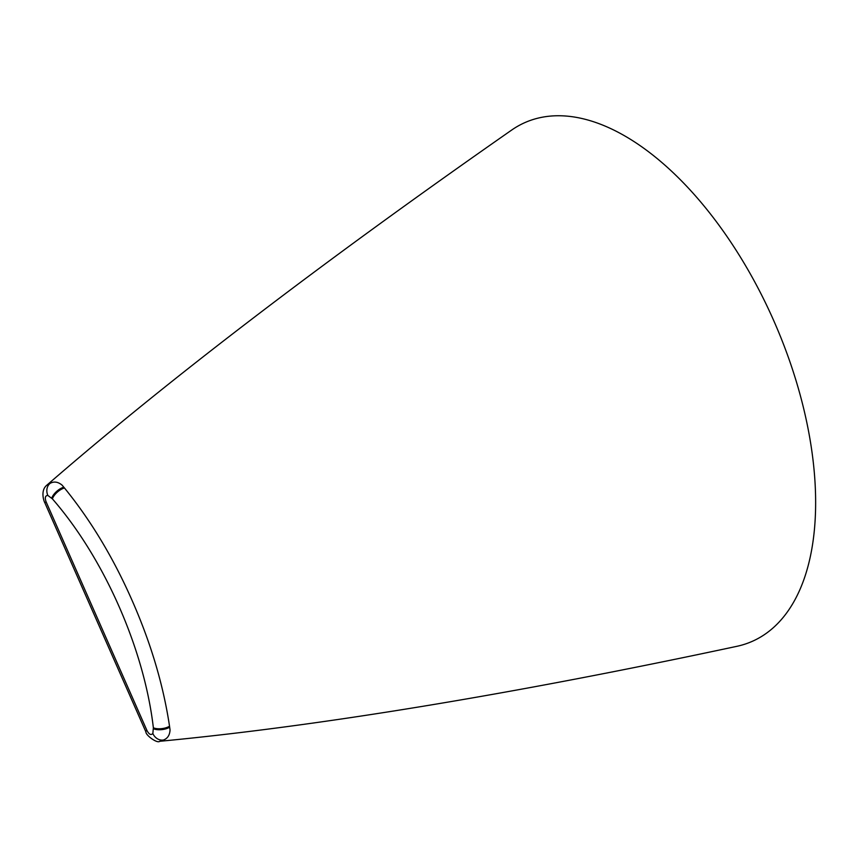<?xml version="1.0" encoding="UTF-8"?>
<svg xmlns="http://www.w3.org/2000/svg" width="858" height="858" viewBox="0 0 858 858"><rect width="100%" height="100%" fill="white"/><g stroke="black" fill="none" stroke-linecap="round" stroke-linejoin="round"><path stroke-width="1.29" d="M736.443 646.417A283.194 148.391 -113.6 0 0 736.614 646.374A283.194 148.391 -113.6 0 0 773.68 320.517A283.194 148.391 -113.6 0 0 511.808 129.966A283.194 148.391 -113.6 0 0 511.572 130.137M511.668 130.062L511.668 130.062C322.297 262.151 167.396 380.491 46.965 485.081L50.719 483.033C54.44 481.263 58.226 481.971 62.087 485.135L64.457 487.977C90.744 520.28 113.267 557.7 132.003 600.235C150.804 642.856 163.32 684.845 169.53 726.211L170.045 729.901C169.798 734.909 167.771 738.212 163.975 739.821L159.706 741.301C157.379 743.768 145.624 735.263 145.914 731.917L145.603 731.231L146.922 730.426C148.981 734.384 150.965 735.413 152.853 733.526L153.368 727.798C144.251 649.27 104.29 558.408 52.392 498.852L47.844 495.431C45.195 495.592 44.637 497.779 46.171 501.994L146.922 730.426M47.844 495.431A10.403 8.859 -114.3 0 1 50.332 483.204M63.835 487.226A10.403 4.526 139.1 0 0 51.77 498.133M46.171 501.994L44.713 502.498L145.603 731.231M64.457 487.977A10.403 4.494 139.3 0 0 52.392 498.852M169.53 726.211A10.403 4.376 173 0 1 153.368 727.798M152.853 733.526A10.403 8.859 65.4 0 0 163.588 739.993M169.669 727.198A10.403 4.408 173.1 0 1 153.485 728.753M736.518 646.396C511.55 694.465 319.283 726.093 159.706 741.301M46.975 485.07C39.94 490.561 44.155 501.866 44.713 502.498"/></g></svg>
